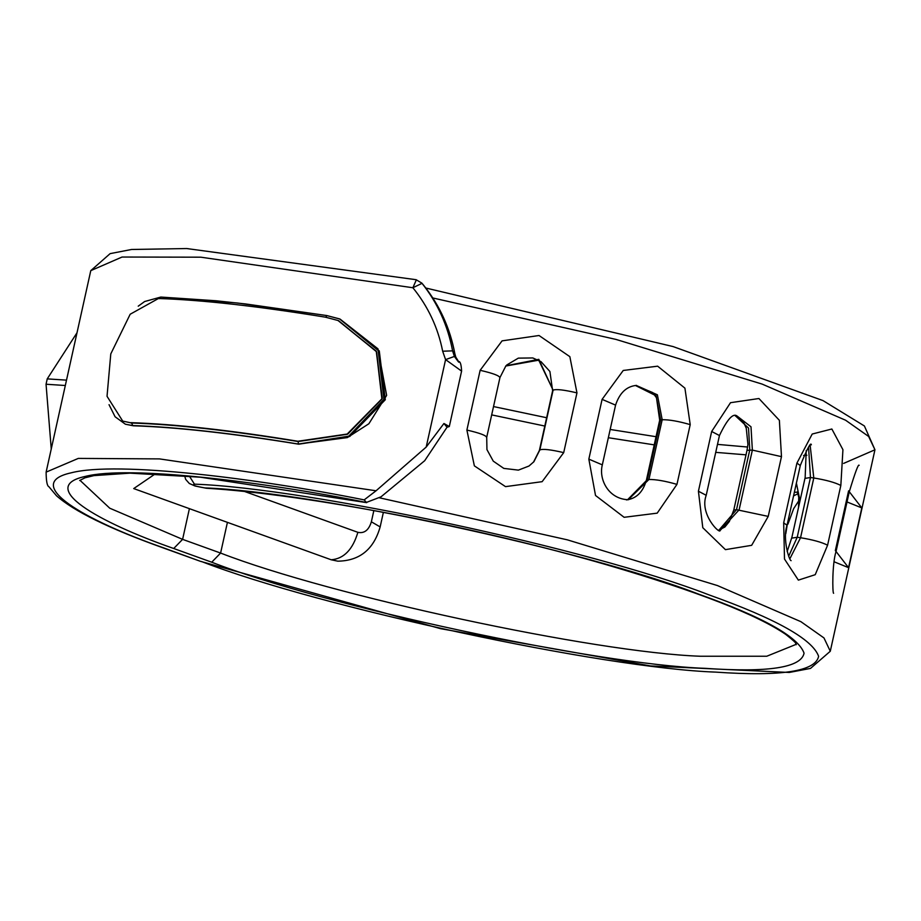 <?xml version="1.0" encoding="UTF-8"?>
<svg xmlns="http://www.w3.org/2000/svg" width="921" height="921" viewBox="0 0 921 921"><rect width="100%" height="100%" fill="white"/><g stroke="black" fill="none" stroke-linecap="round" stroke-linejoin="round"><path stroke-width="1.38" d="M711.668 431.477L719.451 435.541C727.13 419.469 732.966 412.942 736.973 415.958L750.995 426.791L752.365 450.104L739.114 509.854L720.153 530.427C720.176 534.779 699.2 514.137 706.211 495.302L698.417 491.227L711.668 431.477L730.514 402.696L758.927 398.517L779.373 420.321L781.48 456.643L768.229 516.393L751.663 545.324L725.426 549.641L702.792 527.698L698.417 491.227M810.192 445.672L813.796 477.976L800.545 537.737L789.85 558.794M827.588 545.209L815.223 574.692L798.357 580.126L784.496 559.047L783.679 522.852L796.93 463.102L812.207 434.033L831.859 429.002L842.934 449.69L840.838 485.459L827.588 545.209C821.831 542.239 812.817 539.741 800.545 537.737L797.218 537.254L788.664 556.261M848.552 567.67L835.347 550.574L848.598 490.824L861.803 507.92L848.552 567.67L834.15 561.798M798.093 493.691L793.568 495.855M636.204 385.415L657.387 394.787L662.187 419.723C669.118 419.596 678.455 421.231 690.209 424.616L676.958 484.377L657.203 513.147L624.127 517.303L595.519 495.475L588.841 459.13L602.092 399.369L623.241 370.461L657.64 366.178L684.913 388.144L690.209 424.616M659.689 420.229L656.489 397.78L652.586 392.507L635.478 385.508L656.074 395.777L660.599 419.884L662.187 419.723L648.937 479.484L628.237 499.735M505.721 366.04L538.739 360.169L553.095 390.159L539.844 449.92L533.904 461.709L528.999 466.014L518.385 470.124L503.799 468.398L493.265 461.133L486.944 449.598L486.714 437.302L499.953 377.552L505.94 365.787L538.808 359.34L553.095 390.159C556.031 388.927 563.997 389.825 576.96 392.876L563.71 452.625L542.135 481.671L505.514 486.633L474.361 465.865L466.889 430.061L480.14 370.3L502.072 340.862L539.027 335.509L569.846 356.657L576.96 392.876M797.482 492.171L794.351 492.309M799.992 500.805L796.4 483.076M563.71 452.625C550.839 449.621 542.883 448.723 539.844 449.92L533.673 461.962M676.958 484.377C665.25 481.015 655.913 479.381 648.937 479.484L647.348 479.634L627.523 499.781M808.58 447.318L810.457 477.504L813.796 477.976C826.068 479.991 835.082 482.477 840.838 485.459M768.229 516.393L736.512 509.681L718.921 530.174M735.614 416.004L748.531 428.058L749.763 449.932L736.512 509.681L733.772 510.038L729.363 521.47L724.896 526.996L718.748 530.128M443.945 423.487L447.03 427.229L449.298 426.55L443.945 423.487L426.193 447.076L445.58 359.616L442.667 351.223C437.993 327.623 428.058 306.463 412.884 287.743L200.836 257.189L122.044 257.04L90.776 270.647L46.119 472.128C46.2 481.165 47.132 486.023 48.905 486.714L56.457 495.717C73.956 511.27 109.242 528.562 162.338 547.592L200.341 561.292L163.57 547.845C84.444 520.215 21.183 483.79 71.136 472.83C117.186 460.834 258.559 478.586 364.175 499.884L366.65 502.647M189.369 476.157L194.458 484.158C191.395 484.987 194.872 486.242 204.888 487.923C314.096 491.768 585.526 550.136 698.429 594.057C763.118 617.139 798.334 636.848 804.068 653.185C801.166 667.667 768.241 672.721 705.267 668.347C596.048 664.502 324.629 606.133 211.726 562.213L173.712 548.502C97.753 521.988 37.013 487.013 84.974 476.491C129.182 464.978 264.914 482.028 366.305 502.463L381.029 496.81L424.708 460.696L447.03 427.229M364.175 499.884L376.067 490.778L426.193 447.076M424.167 285.947L424.167 285.936C439.847 305.807 450.058 328.325 454.801 353.48L452.591 350.855C447.813 325.55 437.625 303.055 422.025 283.334L412.884 287.743L416.338 279.857M421.806 283.069L424.155 285.924C439.789 305.737 449.978 328.198 454.709 353.319L455.757 357.049C460.304 364.163 459.855 363.956 454.398 356.439L452.591 350.855L442.667 351.223M454.398 356.439L445.58 359.616L461.594 371.105C461.271 364.497 460.27 361.308 458.589 361.527L456.425 358.672M461.594 371.105L449.298 426.55M455.791 357.152L454.801 353.48M51.254 448.964L46.05 384.241L47.236 378.876L77.007 332.769M123.379 421.231L131.657 423.004C176.13 424.466 231.643 430.648 298.174 441.539L347.77 434.136L382.284 398.471L376.217 351.108L337.892 320.404L376.608 351.741L382.123 398.931L347.539 434.252L298.174 441.539L298.369 444.049L298.174 441.539C231.643 430.648 176.13 424.466 131.657 423.004L132.705 425.571C176.947 427.068 232.173 433.215 298.369 444.049C232.173 433.215 176.947 427.068 132.705 425.571L133.28 425.778C176.544 427.16 231.712 433.296 298.761 444.187L349.784 436.462L385.3 399.737L379.279 350.924L339.504 318.885L378.174 350.487L383.953 399.3L348.737 436.186L298.369 444.049L347.355 437.59L368.872 423.752L386.636 395.397L377.955 348.829L340.033 319.069L326.748 315.546L245.711 303.965L216.021 300.764L160.818 297.057L144.655 301.524L138.231 306.175L144.655 301.524L160.818 297.057L237.25 302.986L326.748 315.546L339.515 318.885L378.174 350.487L383.953 399.3L348.737 436.186L298.761 444.187C231.931 433.331 176.774 427.194 133.28 425.778L125.383 424.213L133.28 425.778L125.417 424.224L115.09 416.764L109.035 404.664L115.09 416.764L125.406 424.224L132.705 425.571L131.657 423.004L130.886 422.969M326.851 315.592L325.723 317.273L326.851 315.592M122.597 420.897L107.032 396.295L110.785 353.894L130.183 314.234L158.447 298.508C201.826 299.912 257.477 306.129 325.378 317.158L338.537 320.635L376.39 351.649L381.881 398.816L347.194 434.044L297.863 441.251C231.183 430.314 175.531 424.12 130.92 422.67M733.772 510.038L747.023 450.288L752.365 450.104L781.48 456.643M791.116 560.659C789.205 560.854 782.401 538.624 787.041 525.281L783.679 522.852M796.93 463.102L800.291 465.531C807.222 448.573 810.917 441.666 811.355 444.831M833.597 593.308C832.4 593.089 832.112 563.606 836.026 551.564L835.347 550.574M848.598 490.824L849.266 491.814C855.149 472.392 858.441 463.574 859.143 465.335L859.12 465.347M847.021 501.945L861.803 507.92M787.467 523.381L785.797 533.685M628.375 499.723L628.49 499.712C608.539 499.263 598.523 479.3 602.322 464.863L615.573 405.113L602.092 399.369M602.322 464.863L588.841 459.13M499.85 377.748C499.712 375.791 493.138 373.316 480.14 370.3M486.61 437.51C486.461 435.552 479.899 433.066 466.889 430.061M746.01 454.836L715.732 452.361M654.221 444.866L608.344 437.717M544.806 426.043L491.676 414.887M806.923 455.216L803.573 455.469M432.709 297.944L616.091 339.446L762.128 384.092L845.582 420.218L868.653 436.473L874.95 449.782L843.636 463.401M796.205 644.332L766.733 656.247L700.444 656.247C594.264 652.517 330.374 595.76 220.603 553.061L182.6 539.361L189.404 508.657M211.726 562.213L220.603 553.061L227.418 522.357M379.36 497.789L567.278 539.821L717.459 585.572L800.902 621.675L823.973 637.942L830.282 651.251L874.95 449.782L864.393 425.974L822.983 400.589L673.044 346.561L425.755 288.008M162.338 547.592L163.57 547.845M173.712 548.502L182.6 539.361L109.737 508.196L79.92 480.255M204.888 487.923L206.362 488.234C306.394 494.301 477.216 526.973 607.779 565.114C697.358 591.432 756.648 614.514 785.659 634.339C801.397 646.761 793.568 642.467 796.331 644.654M194.458 484.158C308.224 488.165 590.96 548.962 708.571 594.724C775.954 618.762 812.633 639.289 818.608 656.316C815.592 671.397 781.284 676.659 715.698 672.111C601.931 668.105 319.196 607.296 201.584 561.545M533.478 462.192L539.384 450.473L552.635 390.723L539.395 450.588M506.688 365.027L518.327 358.131L532.81 357.947L541.041 361.688L549.906 371.497L552.646 390.838M646.438 480.002L659.678 420.241L660.599 419.884L647.348 479.634L646.438 480.002C643.111 491.952 636.457 498.583 626.476 499.907M805.771 478.275L810.457 477.504L797.218 537.254L792.521 538.025M787.156 551.575L791.899 537.334L805.138 477.585M46.119 472.128L78.308 458.405L159.494 458.9L376.067 490.778M424.005 285.729L421.876 283.138L416.131 279.708L186.721 248.543L131.553 249.476L110.129 253.632L90.776 270.647M155.419 473.785L133.718 488.579L331.215 559.784C343.844 558.759 352.731 549.607 357.878 532.326L244.779 491.549M357.878 532.326C364.302 533.673 368.791 530.162 371.359 521.804L380.154 526.916C373.742 549.411 359.639 560.831 337.846 561.177L331.215 559.784M380.154 526.916L383.389 512.283M371.359 521.804L373.857 510.533M65.322 385.508L46.05 384.241M66.508 380.143L47.236 378.876M161.175 297.126L159.218 298.68L161.175 297.126M706.211 495.302L719.451 435.541M787.041 525.281L800.291 465.531M836.026 551.564L849.266 491.814M798.921 500.598L793.672 508.622L787.904 524.176M615.573 405.113C619.603 392.887 626.579 386.313 636.48 385.392L636.365 385.392M493.529 406.564L546.648 417.731M610.174 429.462L656.028 436.704M717.494 444.383L747.622 447.03M184.637 475.743L185.651 479.346L189.3 483.479L195.102 486.023L206.212 488.222M200.341 561.292L440.468 628.652L650.56 665.941L789.274 672.457L810.515 668.404L830.282 651.251M798.519 507.436L798.749 497.19L797.298 491.872M806.22 450.519L805.15 477.562M735.453 416.016L739.874 418.238L743.938 423.038L746.263 428.207L747.933 444.371L747.023 450.265M79.667 480.497L84.962 477.815L93.93 475.616L130.011 473.152L200.444 477.205L366.616 502.636"/></g></svg>
